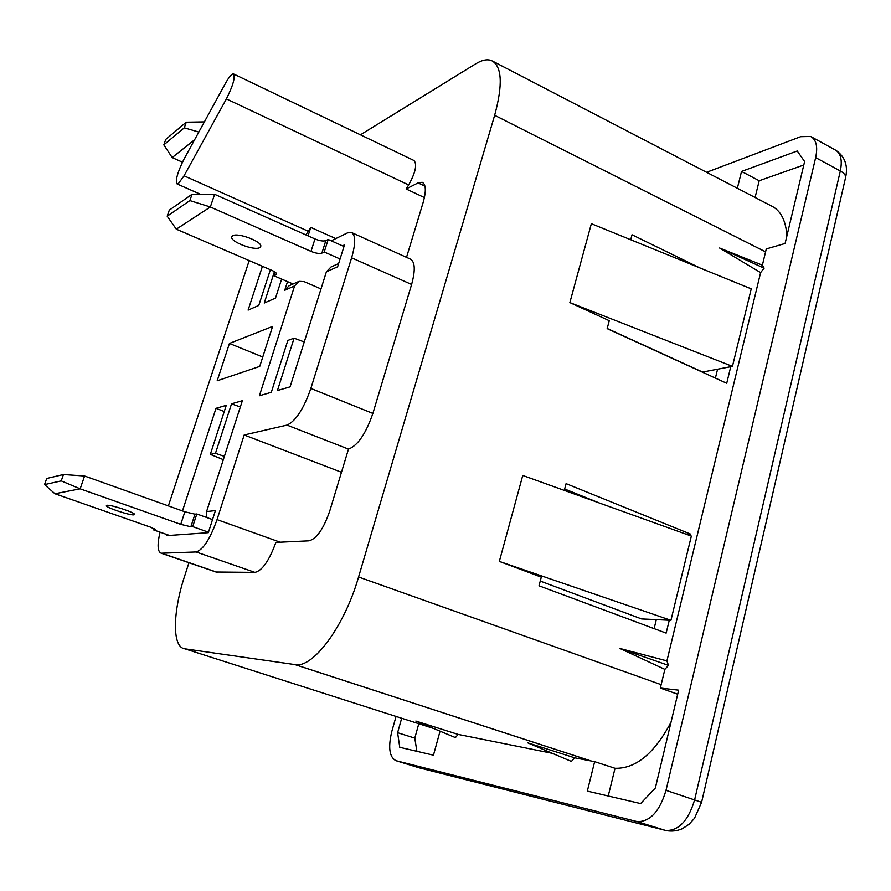 <?xml version="1.0" encoding="UTF-8"?>
<svg xmlns="http://www.w3.org/2000/svg" width="891" height="891" viewBox="0 0 891 891"><rect width="100%" height="100%" fill="white"/><g stroke="black" fill="none" stroke-linecap="round" stroke-linejoin="round"><path stroke-width="1.34" d="M184.025 159.099C177.498 172.319 175.193 180.606 177.097 183.947L178.467 183.468L184.047 175.817L226.392 98.912C233.063 85.536 235.424 77.194 233.464 73.92C231.716 73.808 229.087 76.904 225.557 83.186L184.025 159.099M335.784 238.576L310.77 227.383L305.891 234.901M308.052 235.859L310.77 227.383M406.519 257.354L423.136 202.48C426.332 190.997 426.009 184.259 422.156 182.287L418.068 182.9L406.107 188.959L424.406 197.568M188.948 562.733L184.727 575.809C172.654 612.34 171.996 647.49 184.838 648.815L295.088 664.608C313.019 668.517 344.561 626.206 358.572 576.989L494.65 115.295C503.025 84.389 501.989 66.157 491.554 60.588C487.221 58.917 481.908 60.02 475.594 63.896L360.432 134.819M706.596 172.297L800.664 136.679L810.665 136.468C816.29 139.631 817.949 146.681 815.655 157.607L666.011 790.339C659.73 811.345 650.152 821.78 637.277 821.636L396.005 760.691C389.378 757.239 387.975 747.493 391.806 731.455L396.05 716.442M574.639 757.795L527.505 742.76L571.387 761.415L574.639 757.795L594.653 761.66L587.325 791.119L640.618 803.571L655.331 788.045L678.652 690.157L660.32 688.052L664.864 669.364L668.473 665.365L666.913 660.899L760.602 272.601L764.133 268.158L762.395 265.173L766.271 248.923L785.094 243.477L804.618 161.538L797.233 151.002L741.535 171.451L737.347 188.268M458.085 734.396L455.424 737.603L415.83 721.053L458.085 734.396L552.331 753.318M401.674 718.235L397.609 732.703L399.758 747.304L433.46 755.178L440.054 731.177M732.447 366.379L751.236 288.851L591.357 223.697L569.861 302.584L732.447 366.379L702.565 372.059L607.194 328.478M630.717 239.735L632.031 234.767L699.736 267.857M730.743 366.702L726.722 383.275L607.161 328.634L609.266 320.693L569.861 302.584M499.328 561.408L670.945 620.325L691.349 536.07L522.75 475.46L499.328 561.408L541.305 577.145L539.01 585.788L666.145 633.1L669.264 620.247M689.801 535.513L690.191 533.943L566.086 483.635L564.293 490.395M762.395 265.173L719.594 248.01L760.602 272.601M664.864 669.364L619.746 648.414L666.913 660.899M670.945 620.325L641.587 618.944L540.258 581.077M654.128 628.623L656.322 619.635M598.975 502.858L564.66 489.003M717.578 369.208L715.406 378.096M224.254 411.519L216.001 408.323L226.258 405.349L210.309 454.388L215.477 453.296L231.526 403.823L242.363 400.683L206.567 511.568L215.41 510.599L208.316 532.684L166.817 535.625L167.14 534.633M240.336 406.975L231.526 403.823M281.634 279.072L275.497 298.095L264.248 303.029L274.417 271.677M270.385 269.728L258.769 305.424L248.11 310.101L262.422 266.298M342.478 245.838L344.483 244.891L337.611 266.799L326.407 271.777L290.076 386.861L277.446 390.525L294.075 338.168L287.826 340.429L271.31 392.296L259.404 395.749L294.587 285.911L284.73 290.288L289.107 285.766L297.75 281.901M406.107 188.959L408.668 184.949C415.551 172.486 417.311 164.323 413.959 160.491L233.709 74.031M215.945 572.011L254.949 572.39C262.199 570.719 269.171 560.729 275.876 542.407L309.043 540.826C316.706 538.732 323.611 528.775 329.759 510.966L348.481 449.109C357.759 445.589 365.889 433.694 372.872 413.424L411.609 284.463C415.596 269.895 415.061 261.386 410.027 258.936L352.001 232.751M493.135 61.412L771.016 205.754C780.572 210.231 785.862 220.277 786.898 235.881M671.012 722.256C654.373 753.496 635.717 768.833 615.035 768.287L594.653 761.66M677.695 694.223L660.32 688.052M160.035 532.15C157.117 544.824 157.518 551.841 161.238 553.222L196.098 551.963C203.137 549.814 210.12 539.022 217.036 519.62L244.179 434.986L341.476 472.275M244.179 434.986L286.991 425.096C295.667 421.22 303.619 409.002 310.859 388.431L351.611 257.822C355.854 243.087 355.698 234.6 351.154 232.373L347.345 232.952L331.207 240.815M249.202 260.595L168.377 505.899M216.001 408.323L182.466 510.922M287.526 281.612L284.73 290.288M229.433 343.447L217.181 380.78L259.726 366.413L272.601 326.396L229.433 343.447L262.756 356.99M320.994 288.918L304.054 281.601L299.02 281.333L294.587 285.911M326.407 271.777L330.995 266.988L338.613 263.569M206.835 517.56L206.567 511.568M224.376 456.392L215.477 453.296M223.329 459.656L210.309 454.388M294.075 338.168L304.254 341.955M685.892 534.099L690.191 533.943M668.473 665.365L619.746 648.414M764.133 268.158L719.594 248.01M803.793 165.002L759.199 180.739L755.089 197.49M759.199 180.739L741.535 171.451M615.035 768.287L608.23 795.997M418.792 723.726L414.794 738.127L416.877 751.302M414.794 738.127L397.609 732.703M106.931 505.331L106.397 505.609C105.16 507.324 130.053 515.633 134.006 514.842L134.608 514.553C135.967 512.882 110.64 504.429 106.931 505.331M154.076 528.563L153.631 529.911L169.457 535.435M212.526 519.587L196.811 513.973L192.701 526.626L190.863 526.781L180.75 524.342L80.157 488.836L54.908 493.737L150.356 527.093L155.569 529.633L153.631 529.911M61.234 480.895L63.45 474.513L46.7 478.478L44.55 484.604L61.234 480.895L80.157 488.836L84.578 476.006L63.45 474.513M180.75 524.342L184.849 511.779L84.578 476.006M196.811 513.973L194.962 514.174L190.863 526.781M208.472 532.205L192.701 526.626M184.849 511.779L194.962 514.174M54.908 493.737L44.55 484.604M165.737 139.419L163.833 144.865L184.292 127.836L186.264 122.19L165.737 139.419M182.432 162.184L172.186 157.573L163.833 144.865M194.606 139.753L172.186 157.573M184.292 127.836L198.816 132.057M204.384 121.889L186.264 122.19M232.629 235.803C237.674 232.15 263.023 241.895 260.695 246.551L259.726 247.609C254.436 251.095 229.544 241.494 231.76 236.794L232.629 235.803M189.872 200.586L192.033 194.283L169.301 210.142L167.196 216.201L189.872 200.586L210.332 206.99L214.631 194.305L314.969 238.944C319.713 240.871 323.333 241.428 325.828 240.626L321.863 253.111L324.224 251.986L328.2 239.467L343.971 246.506M324.224 251.986L340.061 258.991M325.828 240.626L328.2 239.467M293.072 283.995L274.06 275.82L276.644 274.294C276.756 273.169 275.163 271.866 271.878 270.374L176.307 229.176L210.332 206.99L311.004 251.385L314.969 238.944M274.06 275.82L275.23 272.223M321.863 253.111C319.379 253.868 315.759 253.3 311.004 251.385M214.631 194.305L192.033 194.283M176.307 229.176L167.196 216.201M424.974 186.174L418.068 182.9M494.65 115.295L765.603 251.863M358.572 576.989L661.178 684.656M636.319 821.435L665.789 830.523C678.886 830.768 688.509 820.477 694.679 799.628L840.313 170.972C842.541 160.113 840.77 153.063 835.034 149.822L811.467 136.902M666.011 790.339L701.596 802.301L694.501 818.283L689.133 824.231L682.506 828.641C677.093 831.013 671.524 831.637 665.789 830.523L637.277 821.636M815.655 157.607L840.313 170.972C844.089 173.099 845.849 175.271 845.592 177.509L845.514 177.888M396.005 760.691L419.16 767.819L666.958 830.768M184.838 648.815L433.471 728.426M294.899 664.586L591.847 761.248M286.991 425.096L348.481 449.109M310.859 388.431L372.872 413.424M351.611 257.822L411.609 284.463M161.716 553.244L217.415 572.378M196.098 551.963L254.949 572.39M217.036 519.62L280.186 542.207M308.386 231.292L184.047 175.817M408.668 184.949L226.392 98.912M276.099 274.851L276.522 273.559M200.442 194.294L177.097 183.947M295.088 664.608L592.092 761.293M161.238 553.222L216.903 572.334M422.813 182.599L422.156 182.287M835.825 150.256C844.935 156.582 848.199 165.659 845.592 177.509L701.596 802.301"/></g></svg>
